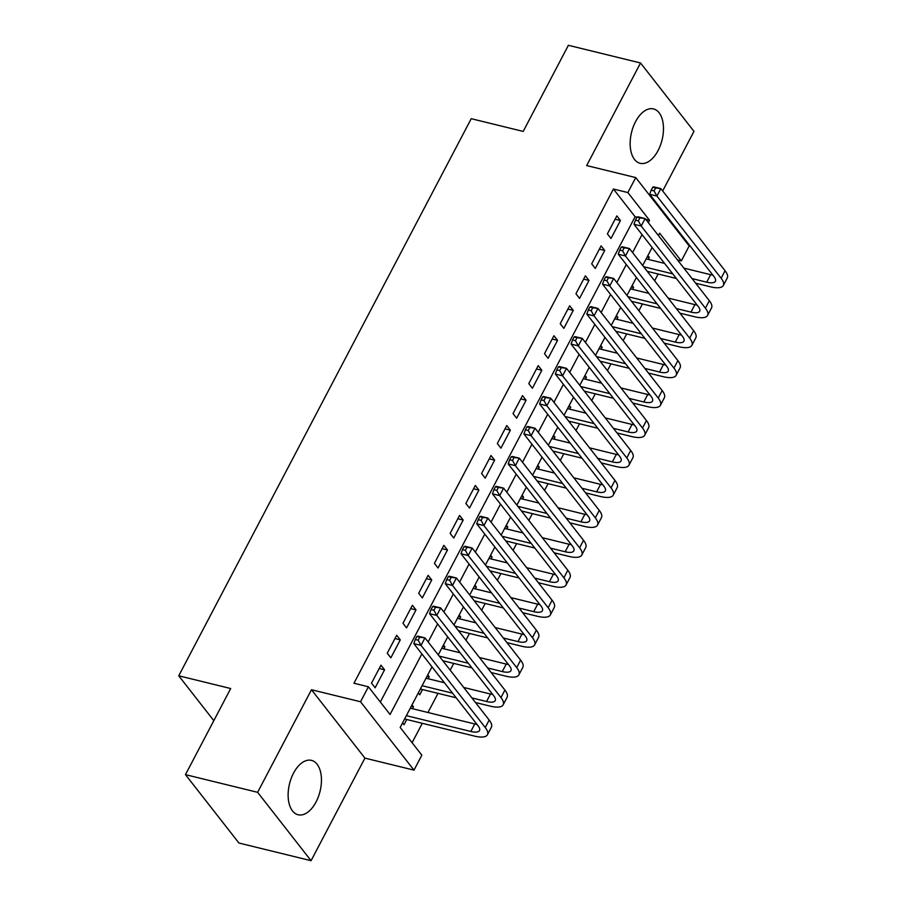 <?xml version="1.0" encoding="UTF-8"?>
<svg xmlns="http://www.w3.org/2000/svg" width="906" height="906" viewBox="0 0 906 906"><rect width="100%" height="100%" fill="white"/><g stroke="black" fill="none" stroke-linecap="round" stroke-linejoin="round"><path stroke-width="1.36" d="M316.047 801.991A27.995 15.719 103.8 0 0 311.449 760.372A27.995 15.719 103.8 0 0 293.521 773.158A27.995 15.719 103.8 0 0 298.119 814.766A27.995 15.719 103.8 0 0 316.047 801.991M658.084 150.521A27.995 15.719 103.8 0 0 653.475 108.913A27.995 15.719 103.8 0 0 635.548 121.687A27.995 15.719 103.8 0 0 640.146 163.306A27.995 15.719 103.8 0 0 658.084 150.521M431.992 666.85L400.18 727.439L421.845 755.162L413.985 770.134L360.531 701.754L368.402 686.782L390.067 714.494L421.879 653.905M364.925 758.118L311.471 689.738L257.621 792.32L185.47 774.641L238.924 843.022L311.064 860.7L364.925 758.118L413.985 770.134M656.057 203.59L656.42 202.91M662.694 190.951L693.973 131.359L640.531 62.978L586.669 165.56L635.729 177.587L689.172 245.968L681.312 260.939L659.647 233.216L658.413 235.56M677.529 260.011L681.312 260.939M412.105 742.693L422.287 723.305M427.949 712.501L438.006 693.35M450.191 670.157L453.736 663.396M465.911 640.202L469.455 633.441M481.641 610.248L485.186 603.498M497.36 580.293L500.916 573.543M513.09 550.338L516.635 543.589M528.821 520.384L532.366 513.634M544.54 490.44L548.085 483.679M560.27 460.486L563.815 453.736M575.99 430.531L579.534 423.781M591.72 400.577L595.265 393.827M607.439 370.622L610.984 363.872M623.169 340.679L626.714 333.918M638.889 310.724L642.445 303.974M654.619 280.769L658.164 274.02M257.621 792.32L311.064 860.7M185.47 774.641L230.69 688.526L178.742 675.797L471.233 118.686L523.181 131.415L568.39 45.3L640.531 62.978M380.95 665.185L371.517 683.158L375.129 687.779L384.563 669.806L380.95 665.185M396.681 635.242L387.247 653.215L390.86 657.824L400.293 639.863L396.681 635.242M412.4 605.287L402.966 623.26L406.579 627.881L416.013 609.908L412.4 605.287M428.13 575.333L418.697 593.305L422.309 597.926L431.743 579.953L428.13 575.333M443.849 545.378L434.416 563.351L438.028 567.971L447.462 549.999L443.849 545.378M459.58 515.423L450.146 533.396L453.759 538.017L463.193 520.044L459.58 515.423M475.31 485.48L465.865 503.442L469.478 508.062L478.912 490.101L475.31 485.48M491.029 455.525L481.596 473.498L485.208 478.119L494.642 460.146L491.029 455.525M506.76 425.571L497.326 443.544L500.927 448.164L510.372 430.191L506.76 425.571M522.479 395.616L513.045 413.589L516.658 418.21L526.092 400.237L522.479 395.616M538.209 365.662L528.776 383.634L532.388 388.255L541.822 370.282L538.209 365.662M553.928 335.718L544.495 353.68L548.107 358.3L557.541 340.339L553.928 335.718M569.659 305.764L560.225 323.736L563.838 328.357L573.272 310.384L569.659 305.764M585.378 275.809L575.944 293.782L579.557 298.402L588.991 280.43L585.378 275.809M601.108 245.854L591.675 263.827L595.287 268.448L604.721 250.475L601.108 245.854M647.178 256.953L649.342 257.485L648.322 259.422M631.459 286.908L633.611 287.44L632.592 289.365M615.729 316.862L617.881 317.394L616.873 319.32M600.01 346.817L602.162 347.338L601.142 349.274M584.279 376.771L586.431 377.292L585.423 379.229M568.56 406.726L570.712 407.247L569.693 409.184M552.83 436.669L554.982 437.202L553.974 439.138M537.099 466.624L539.263 467.156L538.243 469.082M521.38 496.579L523.532 497.111L522.513 499.036M505.65 526.533L507.813 527.054L506.794 528.991M489.931 556.488L492.083 557.009L491.063 558.945M474.2 586.431L476.352 586.963L475.344 588.9M458.481 616.386L460.633 616.918L459.614 618.843M442.751 646.34L444.903 646.873L443.895 648.798M427.032 676.295L429.184 676.816L428.164 678.753M418.289 692.931L419.75 694.789L422.502 689.545M647.881 255.628L649.342 257.485M632.162 285.583L633.611 287.44M616.431 315.526L617.881 317.394M600.701 345.48L602.162 347.338M584.982 375.435L586.431 377.292M569.251 405.39L570.712 407.247M553.532 435.344L554.982 437.202M537.802 465.288L539.263 467.156M522.082 495.242L523.532 497.111M506.352 525.197L507.813 527.054M490.633 555.152L492.083 557.009M474.903 585.106L476.352 586.963M459.172 615.061L460.633 616.918M443.453 645.004L444.903 646.873M427.723 674.959L429.184 676.816M412.004 704.913L413.453 706.771L412.445 708.707M402.57 722.886L404.019 724.743L406.771 719.5M380.327 702.037L635.106 216.749L613.441 189.026L353.963 683.237L368.402 686.782M616.839 215.9L607.394 233.873L611.006 238.493L620.44 220.52L616.839 215.9M178.742 675.797L213.816 720.666M311.471 689.738L360.531 701.754M613.441 189.026L627.869 192.559L635.729 177.587M652.139 247.508L642.694 265.515M636.42 277.463L626.963 295.458M620.689 307.417L611.244 325.413M604.97 337.372L595.514 355.367M589.24 367.315L579.795 385.322M573.521 397.27L564.064 415.276M557.79 427.224L548.345 445.22M542.06 457.179L532.615 475.174M526.341 487.134L516.884 505.129M510.61 517.077L501.165 535.084M494.891 547.031L485.435 565.038M479.161 576.986L469.716 594.993M463.442 606.941L453.985 624.936M447.711 636.895L438.266 654.891M648.311 222.627L649.534 220.283L627.869 192.559M428.153 641.958L437.598 623.951M443.872 612.003L453.328 594.008M459.602 582.048L469.048 564.053M475.322 552.094L484.778 534.098M491.052 522.15L500.508 504.144M506.782 492.196L516.227 474.189M522.502 462.241L531.958 444.246M538.232 432.287L547.677 414.291M553.951 402.332L563.407 384.337M569.681 372.389L579.127 354.382M585.401 342.434L594.857 324.427M601.131 312.479L610.576 294.473M616.85 282.525L626.306 264.529M632.581 252.57L642.037 234.575M635.106 216.749L636.997 217.214M645.752 219.354L649.534 220.283M615.095 219.218L620.44 220.52M411.301 706.25L413.453 706.771M599.376 249.161L604.721 250.475M583.645 279.116L588.991 280.43M567.915 309.071L573.272 310.384M552.196 339.025L557.541 340.339M536.465 368.98L541.822 370.282M520.746 398.923L526.092 400.237M505.016 428.878L510.372 430.191M489.297 458.832L494.642 460.146M473.566 488.787L478.912 490.101M457.847 518.742L463.193 520.044M442.117 548.685L447.462 549.999M426.386 578.64L431.743 579.953M410.667 608.594L416.013 609.908M394.937 638.549L400.293 639.863M379.218 668.503L384.563 669.806M652.75 187.214L651.176 190.203L654.064 190.917L655.627 187.916L652.75 187.214L653.634 186.84L660.848 188.607L656.918 196.092L721.131 278.244A26.92 9.003 27.7 0 1 723.328 285.447A26.92 9.003 27.7 0 1 710.327 286.794L695.661 283.204M676.34 278.47L647.246 271.347M646.171 258.889L664.562 263.397M683.883 268.131L710.644 274.688A17.95 6.002 -152.3 0 0 712.875 275.141M643.645 266.726L672.728 273.85M692.048 278.584L706.714 282.174A17.95 6.002 -152.3 0 0 715.378 281.279A17.95 6.002 -152.3 0 0 713.917 276.466L649.704 194.326L651.176 190.203M655.627 187.916L660.848 188.607L725.06 270.747A26.92 9.003 27.7 0 1 727.258 277.961L723.328 285.447M654.064 190.917L656.918 196.092L649.704 194.326M637.02 217.157L635.446 220.158L638.334 220.86L639.908 217.87L637.02 217.157L637.915 216.783L645.129 218.55L641.199 226.047L705.412 308.187A26.92 9.003 27.7 0 1 707.597 315.401A26.92 9.003 27.7 0 1 694.596 316.749L679.93 313.159M660.621 308.425L631.527 301.29M630.44 288.844L648.832 293.351M668.152 298.085L694.913 304.643A17.95 6.002 -152.3 0 0 697.144 305.096M627.915 296.67L657.009 303.804M676.318 308.538L690.984 312.128A17.95 6.002 -152.3 0 0 699.659 311.234A17.95 6.002 -152.3 0 0 698.198 306.421L633.985 224.28L635.446 220.158M639.908 217.87L645.129 218.55L709.341 300.701A26.92 9.003 27.7 0 1 711.538 307.915L707.597 315.401M638.334 220.86L641.199 226.047L633.985 224.28M621.301 247.112L619.727 250.113L622.603 250.815L624.177 247.825L621.301 247.112L622.184 246.738L629.398 248.504L625.468 255.99L689.681 338.142A26.92 9.003 27.7 0 1 691.878 345.356A26.92 9.003 27.7 0 1 678.877 346.704L664.211 343.114M644.891 338.38L615.797 331.245M614.721 318.799L633.113 323.306M652.422 328.04L679.194 334.597A17.95 6.002 -152.3 0 0 681.425 335.039M612.184 326.624L641.278 333.759M660.599 338.493L675.264 342.083A17.95 6.002 -152.3 0 0 683.928 341.188A17.95 6.002 -152.3 0 0 682.467 336.375L618.254 254.224L619.727 250.113M624.177 247.825L629.398 248.504L693.611 330.656A26.92 9.003 27.7 0 1 695.808 337.87L691.878 345.356M622.603 250.815L625.468 255.99L618.254 254.224M605.57 277.066L603.996 280.067L606.884 280.769L608.458 277.768L605.57 277.066L606.465 276.692L613.679 278.459L609.749 285.945L673.951 368.096A26.92 9.003 27.7 0 1 676.148 375.31A26.92 9.003 27.7 0 1 663.147 376.658L648.481 373.057M629.172 368.323L600.078 361.2M598.991 348.742L617.382 353.249M636.703 357.983L663.464 364.54A17.95 6.002 -152.3 0 0 665.695 364.993M596.465 356.579L625.559 363.702M644.868 368.436L659.534 372.038A17.95 6.002 -152.3 0 0 668.209 371.132A17.95 6.002 -152.3 0 0 666.737 366.33L602.535 284.178L603.996 280.067M608.458 277.768L613.679 278.459L677.892 360.611A26.92 9.003 27.7 0 1 680.078 367.825L676.148 375.31M606.884 280.769L609.749 285.945L602.535 284.178M589.84 307.021L588.277 310.011L591.154 310.724L592.728 307.723L589.84 307.021L590.735 306.647L597.949 308.414L594.019 315.9L658.232 398.051A26.92 9.003 27.7 0 1 660.429 405.265A26.92 9.003 27.7 0 1 647.416 406.601L632.762 403.011M613.441 398.278L584.347 391.154M583.271 378.697L601.663 383.204M620.972 387.938L647.745 394.495A17.95 6.002 -152.3 0 0 649.976 394.948M580.735 386.534L609.829 393.657M629.149 398.391L643.815 401.981A17.95 6.002 -152.3 0 0 652.479 401.086A17.95 6.002 -152.3 0 0 651.018 396.284L586.805 314.133L588.277 310.011M592.728 307.723L597.949 308.414L662.161 390.565A26.92 9.003 27.7 0 1 664.358 397.768L660.429 405.265M591.154 310.724L594.019 315.9L586.805 314.133M574.121 336.975L572.547 339.965L575.435 340.679L577.009 337.678L574.121 336.975L575.016 336.602L582.23 338.368L578.3 345.854L642.501 428.006A26.92 9.003 27.7 0 1 644.698 435.208A26.92 9.003 27.7 0 1 631.697 436.556L617.031 432.966M597.711 428.232L568.628 421.109M567.541 408.651L585.933 413.159M605.253 417.893L632.014 424.45A17.95 6.002 -152.3 0 0 634.245 424.903M565.016 416.488L594.11 423.612M613.419 428.345L628.085 431.935A17.95 6.002 -152.3 0 0 636.759 431.041A17.95 6.002 -152.3 0 0 635.287 426.239L571.086 344.087L572.547 339.965M577.009 337.678L582.23 338.368L646.431 420.509A26.92 9.003 27.7 0 1 648.628 427.723L644.698 435.208M575.435 340.679L578.3 345.854L571.086 344.087M558.39 366.919L556.816 369.92L559.704 370.622L561.278 367.632L558.39 366.919L559.285 366.545L566.499 368.323L562.569 375.809L626.782 457.949A26.92 9.003 27.7 0 1 628.979 465.163A26.92 9.003 27.7 0 1 615.967 466.511L601.312 462.921M581.992 458.187L552.898 451.052M551.811 438.606L570.214 443.113M589.523 447.847L616.295 454.404A17.95 6.002 -152.3 0 0 618.526 454.857M549.285 446.432L578.379 453.566M597.7 458.3L612.354 461.89A17.95 6.002 -152.3 0 0 621.029 460.995A17.95 6.002 -152.3 0 0 619.568 456.182L555.355 374.042L556.816 369.92M561.278 367.632L566.499 368.323L630.712 450.463A26.92 9.003 27.7 0 1 632.909 457.677L628.979 465.163M559.704 370.622L562.569 375.809L555.355 374.042M542.671 396.873L541.097 399.874L543.985 400.577L545.559 397.587L542.671 396.873L543.566 396.5L550.78 398.266L546.839 405.763L611.052 487.904A26.92 9.003 27.7 0 1 613.249 495.118A26.92 9.003 27.7 0 1 600.248 496.465L585.582 492.875M566.261 488.141L537.179 481.007M536.092 468.561L554.483 473.068M573.804 477.802L600.565 484.359A17.95 6.002 -152.3 0 0 602.796 484.801M533.566 476.386L562.649 483.521M581.969 488.255L596.635 491.845A17.95 6.002 -152.3 0 0 605.299 490.95A17.95 6.002 -152.3 0 0 603.838 486.137L539.625 403.985L541.097 399.874M545.559 397.587L550.78 398.266L614.981 480.418A26.92 9.003 27.7 0 1 617.179 487.632L613.249 495.118M543.985 400.577L546.839 405.763L539.625 403.985M526.941 426.828L525.367 429.829L528.255 430.531L529.829 427.541L526.941 426.828L527.836 426.454L535.05 428.221L531.12 435.707L595.333 517.858A26.92 9.003 27.7 0 1 597.518 525.072A26.92 9.003 27.7 0 1 584.517 526.42L569.851 522.819M550.542 518.096L521.448 510.961M520.361 498.515L538.753 503.011M558.073 507.745L584.834 514.314A17.95 6.002 -152.3 0 0 587.077 514.755M517.836 506.341L546.93 513.476M566.25 518.198L580.905 521.799A17.95 6.002 -152.3 0 0 589.58 520.905A17.95 6.002 -152.3 0 0 588.119 516.092L523.906 433.94L525.367 429.829M529.829 427.541L535.05 428.221L599.262 510.372A26.92 9.003 27.7 0 1 601.459 517.586L597.518 525.072M528.255 430.531L531.12 435.707L523.906 433.94M511.222 456.783L509.648 459.772L512.536 460.486L514.098 457.485L511.222 456.783L512.105 456.409L519.319 458.176L515.389 465.661L579.602 547.813A26.92 9.003 27.7 0 1 581.799 555.027A26.92 9.003 27.7 0 1 568.798 556.375L554.132 552.773M534.812 548.039L505.718 540.916M504.642 528.458L523.034 532.966M542.354 537.7L569.115 544.257A17.95 6.002 -152.3 0 0 571.346 544.71M502.117 536.295L531.199 543.419M550.52 548.153L565.185 551.754A17.95 6.002 -152.3 0 0 573.849 550.848A17.95 6.002 -152.3 0 0 572.388 546.046L508.175 463.895L509.648 459.772M514.098 457.485L519.319 458.176L583.532 540.327A26.92 9.003 27.7 0 1 585.729 547.53L581.799 555.027M512.536 460.486L515.389 465.661L508.175 463.895M495.491 486.737L493.917 489.727L496.805 490.44L498.379 487.439L495.491 486.737L496.386 486.363L503.6 488.13L499.67 495.616L563.883 577.768A26.92 9.003 27.7 0 1 566.069 584.982A26.92 9.003 27.7 0 1 553.068 586.318L538.402 582.728M519.093 577.994L489.999 570.871M488.912 558.413L507.303 562.92M526.624 567.654L553.385 574.211A17.95 6.002 -152.3 0 0 555.616 574.664M486.386 566.25L515.48 573.373M534.789 578.107L549.455 581.697A17.95 6.002 -152.3 0 0 558.13 580.803A17.95 6.002 -152.3 0 0 556.669 576.001L492.456 493.849L493.917 489.727M498.379 487.439L503.6 488.13L567.813 570.27A26.92 9.003 27.7 0 1 570.01 577.484L566.069 584.982M496.805 490.44L499.67 495.616L492.456 493.849M479.772 516.68L478.198 519.682L481.075 520.384L482.649 517.394L479.772 516.68L480.656 516.307L487.87 518.085L483.94 525.571L548.153 607.711A26.92 9.003 27.7 0 1 550.35 614.925A26.92 9.003 27.7 0 1 537.349 616.273L522.683 612.683M503.362 607.949L474.268 600.814M473.192 588.368L491.584 592.875M510.893 597.609L537.666 604.166A17.95 6.002 -152.3 0 0 539.897 604.619M470.656 596.205L499.75 603.328M519.07 608.062L533.736 611.652A17.95 6.002 -152.3 0 0 542.4 610.757A17.95 6.002 -152.3 0 0 540.939 605.944L476.726 523.804L478.198 519.682M482.649 517.394L487.87 518.085L552.082 600.225A26.92 9.003 27.7 0 1 554.279 607.439L550.35 614.925M481.075 520.384L483.94 525.571L476.726 523.804M464.042 546.635L462.468 549.636L465.356 550.338L466.93 547.349L464.042 546.635L464.937 546.261L472.151 548.028L468.221 555.525L532.422 637.665A26.92 9.003 27.7 0 1 534.619 644.879A26.92 9.003 27.7 0 1 521.618 646.227L506.952 642.637M487.643 637.903L458.549 630.769M457.462 618.322L475.854 622.83M495.174 627.564L521.935 634.121A17.95 6.002 -152.3 0 0 524.166 634.562M454.937 626.148L484.031 633.283M503.34 638.017L518.005 641.607A17.95 6.002 -152.3 0 0 526.68 640.712A17.95 6.002 -152.3 0 0 525.208 635.899L461.007 553.747L462.468 549.636M466.93 547.349L472.151 548.028L536.363 630.18A26.92 9.003 27.7 0 1 538.549 637.394L534.619 644.879M465.356 550.338L468.221 555.525L461.007 553.747M448.311 576.59L446.749 579.591L449.625 580.293L451.199 577.303L448.311 576.59L449.206 576.216L456.42 577.983L452.49 585.469L516.703 667.62A26.92 9.003 27.7 0 1 518.9 674.834A26.92 9.003 27.7 0 1 505.888 676.182L491.233 672.58M471.913 667.858L442.819 660.723M441.743 648.277L460.135 652.784M479.444 657.507L506.216 664.075A17.95 6.002 -152.3 0 0 508.447 664.517M439.206 656.103L468.3 663.237M487.621 667.971L502.286 671.561A17.95 6.002 -152.3 0 0 510.95 670.667A17.95 6.002 -152.3 0 0 509.489 665.853L445.276 583.702L446.749 579.591M451.199 577.303L456.42 577.983L520.633 660.134A26.92 9.003 27.7 0 1 522.83 667.348L518.9 674.834M449.625 580.293L452.49 585.469L445.276 583.702M432.592 606.544L431.018 609.534L433.906 610.248L435.48 607.247L432.592 606.544L433.487 606.171L440.701 607.937L436.771 615.423L500.973 697.575A26.92 9.003 27.7 0 1 503.17 704.789A26.92 9.003 27.7 0 1 490.169 706.136L475.503 702.535M456.182 697.801L420.339 689.024M426.013 678.22L444.404 682.728M463.725 687.461L490.486 694.019A17.95 6.002 -152.3 0 0 492.717 694.472M422.083 685.717L452.581 693.181M471.89 697.914L486.556 701.516A17.95 6.002 -152.3 0 0 495.231 700.61A17.95 6.002 -152.3 0 0 493.759 695.808L429.557 613.656L431.018 609.534M435.48 607.247L440.701 607.937L504.902 690.089A26.92 9.003 27.7 0 1 507.1 697.303L503.17 704.789M433.906 610.248L436.771 615.423L429.557 613.656M416.862 636.499L415.288 639.489L418.176 640.202L419.75 637.201L416.862 636.499L417.757 636.125L424.971 637.892L421.041 645.378L485.254 727.529A26.92 9.003 27.7 0 1 487.451 734.743A26.92 9.003 27.7 0 1 474.438 736.08L404.62 718.979M410.282 708.175L474.767 723.973A17.95 6.002 -152.3 0 0 476.998 724.426M406.352 715.661L470.826 731.459A17.95 6.002 -152.3 0 0 479.5 730.564A17.95 6.002 -152.3 0 0 478.04 725.763L413.827 643.611L415.288 639.489M419.75 637.201L424.971 637.892L489.183 720.043A26.92 9.003 27.7 0 1 491.38 727.246L487.451 734.743M418.176 640.202L421.041 645.378L413.827 643.611M710.644 274.688L706.714 282.174M725.06 270.747L721.131 278.244M694.913 304.643L690.984 312.128M709.341 300.701L705.412 308.187M679.194 334.597L675.264 342.083M693.611 330.656L689.681 338.142M663.464 364.54L659.534 372.038M677.892 360.611L673.951 368.096M647.745 394.495L643.815 401.981M662.161 390.565L658.232 398.051M632.014 424.45L628.085 431.935M646.431 420.509L642.501 428.006M616.295 454.404L612.354 461.89M630.712 450.463L626.782 457.949M600.565 484.359L596.635 491.845M614.981 480.418L611.052 487.904M584.834 514.314L580.905 521.799M599.262 510.372L595.333 517.858M569.115 544.257L565.185 551.754M583.532 540.327L579.602 547.813M553.385 574.211L549.455 581.697M567.813 570.27L563.883 577.768M537.666 604.166L533.736 611.652M552.082 600.225L548.153 607.711M521.935 634.121L518.005 641.607M536.363 630.18L532.422 637.665M506.216 664.075L502.286 671.561M520.633 660.134L516.703 667.62M490.486 694.019L486.556 701.516M504.902 690.089L500.973 697.575M474.767 723.973L470.826 731.459M489.183 720.043L485.254 727.529"/></g></svg>
